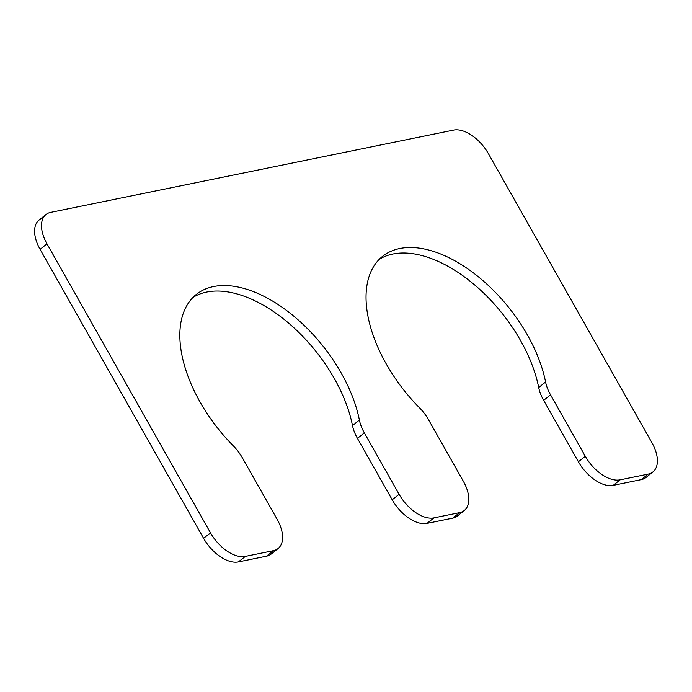 <?xml version="1.0" encoding="UTF-8"?>
<svg xmlns="http://www.w3.org/2000/svg" width="692" height="692" viewBox="0 0 692 692"><rect width="100%" height="100%" fill="white"/><g stroke="black" fill="none" stroke-linecap="round" stroke-linejoin="round"><path stroke-width="1.04" d="M359.39 420.053L352.496 425.563A32.481 18.208 51.4 0 0 357.444 438.382L392.2 499.806A32.481 18.208 51.4 0 0 427.033 523.386L452.715 518.144A32.481 18.208 51.4 0 0 457.421 515.99L464.315 510.48A32.481 18.208 51.4 0 0 463.303 481.174L428.547 419.759A32.481 18.208 51.4 0 0 419.473 407.787A119.085 66.769 -128.6 0 1 382.468 256.429A119.085 66.769 -128.6 0 1 474.824 273.997A119.085 66.769 -128.6 0 1 545.59 382.019A32.481 18.208 51.4 0 0 550.538 394.838L585.294 456.262A32.481 18.208 51.4 0 0 620.127 479.841L648.214 474.107A32.481 18.208 51.4 0 0 652.919 471.953A32.481 18.208 51.4 0 0 651.907 442.655L488.414 153.676A32.481 18.208 51.4 0 0 453.58 130.087L50.672 212.383A32.481 18.208 51.4 0 0 45.966 214.537A32.481 18.208 51.4 0 0 46.987 243.843L210.48 532.823A32.481 18.208 51.4 0 0 245.314 556.403L273.409 550.668A32.481 18.208 51.4 0 0 278.115 548.514A32.481 18.208 51.4 0 0 277.094 519.216L242.347 457.793A32.481 18.208 51.4 0 0 233.273 445.821A119.085 66.769 51.4 0 1 196.268 294.463A119.085 66.769 51.4 0 1 288.616 312.031A119.085 66.769 51.4 0 1 359.39 420.053A32.481 18.208 51.4 0 0 364.338 432.872L399.094 494.296A32.481 18.208 51.4 0 0 433.927 517.884L459.609 512.634A32.481 18.208 51.4 0 0 464.315 510.48M379.19 259.388A119.085 66.769 -128.6 0 1 470.863 281.808A119.085 66.769 -128.6 0 1 538.705 387.529A32.481 18.208 51.4 0 0 543.653 400.348L578.4 461.763A32.481 18.208 51.4 0 0 613.233 485.351L641.328 479.617A32.481 18.208 51.4 0 0 646.034 477.463L652.919 471.953M45.966 214.537L39.081 220.047A32.481 18.208 51.4 0 0 40.093 249.345L203.586 538.324A32.481 18.208 51.4 0 0 238.42 561.913L266.515 556.178A32.481 18.208 51.4 0 0 271.221 554.024L278.115 548.514M352.496 425.563A119.085 66.769 51.4 0 0 284.663 319.842A119.085 66.769 51.4 0 0 192.981 297.422M399.094 494.296L392.2 499.806M364.338 432.872L357.444 438.382M433.927 517.884L427.033 523.386M459.609 512.634L452.715 518.144M545.59 382.019L538.705 387.529M550.538 394.838L543.653 400.348M585.294 456.262L578.4 461.763M620.127 479.841L613.233 485.351M648.214 474.107L641.328 479.617M46.987 243.843L40.093 249.345M210.48 532.823L203.586 538.324M245.314 556.403L238.42 561.913M273.409 550.668L266.515 556.178"/></g></svg>
